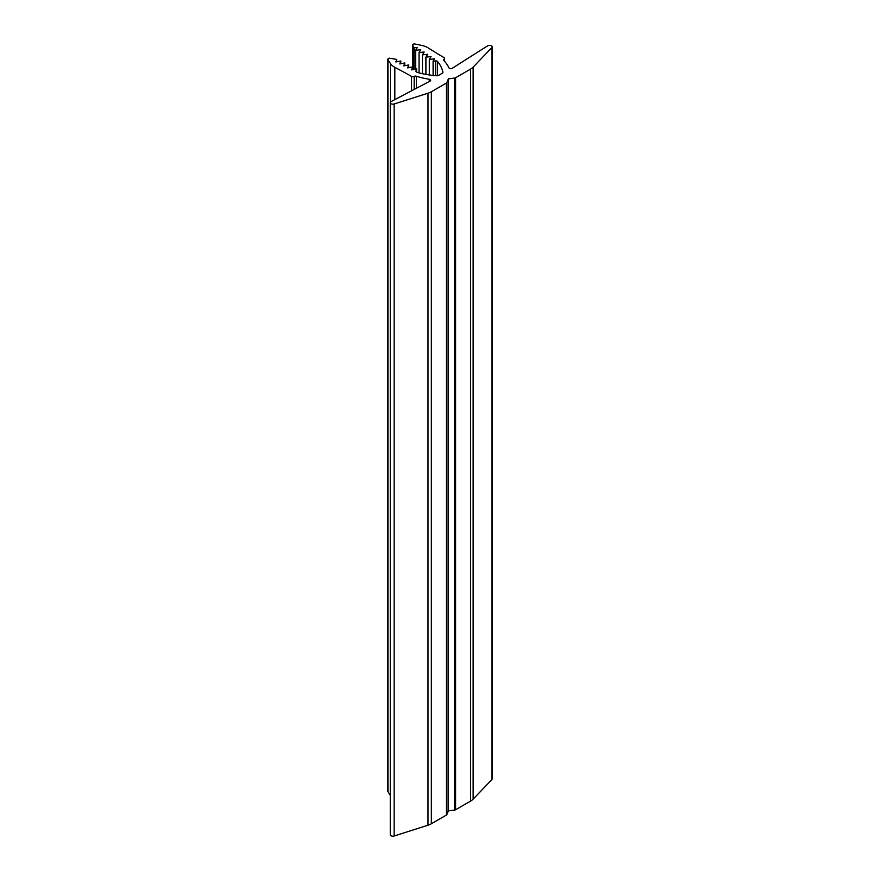 <?xml version="1.0" encoding="UTF-8"?>
<svg xmlns="http://www.w3.org/2000/svg" width="880" height="880" viewBox="0 0 880 880"><rect width="100%" height="100%" fill="white"/><g stroke="black" fill="none" stroke-linecap="round" stroke-linejoin="round"><path stroke-width="1.32" d="M455.598 77.748L455.598 809.754A1.87 1.078 180 0 1 454.696 810.04L454.696 78.045A1.87 1.078 0 0 0 455.598 77.748L470.624 69.069A14.938 8.624 0 0 0 473.143 67.144L491.843 47.586A2.618 1.507 0 0 0 492.173 46.86A2.618 1.507 0 0 0 490.512 45.463A2.618 1.507 0 0 0 487.641 45.826L452.199 68.31A1.87 1.078 180 0 1 449.471 68.365A1.87 1.078 180 0 1 448.987 67.892A61.457 35.475 0 0 0 443.773 60.423A1.87 1.078 180 0 1 443.542 59.906A1.87 1.078 180 0 1 444.081 59.147A1.87 1.078 0 0 0 444.609 58.399A1.87 1.078 0 0 0 444.081 57.651A662.53 382.503 180 0 1 428.34 47.982A16.434 9.493 0 0 0 421.795 45.441L414.909 44A1.496 0.858 0 0 0 413.336 44.198L413.05 44.363A1.496 0.858 0 0 0 412.61 44.979A1.496 0.858 0 0 0 412.676 45.221L412.676 69.685L412.643 66.924L411.653 69.883L416.592 68.904L415.899 71.379M390.423 102.157L390.423 63.558A16.434 9.493 0 0 0 394.251 67.023A16.434 9.493 0 0 0 394.823 67.331L394.823 99.561M390.269 795.3L387.926 791.582A1.496 0.858 180 0 1 387.827 791.285A1.496 0.858 180 0 1 387.926 790.988M411.554 90.508L411.554 76.417A662.53 382.503 0 0 0 394.823 67.331M411.554 76.417A1.87 1.078 0 0 0 414.172 76.417A1.87 1.078 180 0 1 416.361 76.241L416.361 87.967M429.297 81.477L429.297 79.255A61.457 35.475 180 0 1 416.361 76.241M429.297 79.255A1.87 1.078 180 0 1 430.672 80.3A1.87 1.078 180 0 1 430.034 81.114L391.094 101.574A2.618 1.507 180 0 0 390.269 102.674A2.618 1.507 180 0 0 394.141 103.994L428.01 93.203L428.01 825.209A14.938 8.624 0 0 0 431.354 823.757L446.38 815.078L446.38 83.072A1.87 1.078 0 0 0 446.886 82.555L446.886 814.55A1.87 1.078 180 0 1 446.38 815.078M431.354 823.757L431.354 91.751A14.938 8.624 180 0 1 428.01 93.203M431.354 91.751L446.38 83.072M454.696 78.045L448.349 78.892L446.886 82.555M435.666 75.647L435.666 60.929L433.114 61.116L434.478 58.839L429.341 59.411L431.046 56.562L425.909 57.134L427.614 54.285L422.477 54.857L424.182 51.997L419.045 52.58L420.75 49.72L415.613 50.303L417.318 47.443L413.985 47.817L412.676 45.221M435.666 60.929A1.87 1.078 180 0 1 437.58 61.534A56.881 32.835 180 0 1 442.893 72.325A1.87 1.078 180 0 1 442.904 72.435A1.87 1.078 180 0 1 442.354 73.194L438.493 75.427A1.87 1.078 180 0 1 436.975 75.735A56.881 32.835 0 0 1 417.351 72.402A1.87 1.078 180 0 1 416.867 72.204L416.416 71.94A1.87 1.078 180 0 1 415.866 71.181A1.87 1.078 180 0 1 415.899 70.972M416.592 68.904L416.592 72.05M412.643 66.924L407.704 67.903L408.705 64.944L403.755 65.923L404.756 62.964L399.806 63.943L400.807 60.984L395.868 61.963L396.726 59.411L389.18 58.146L388.267 58.674A1.496 0.858 0 0 0 387.827 59.279A1.496 0.858 0 0 0 387.926 59.576L387.926 791.582M390.423 63.558L387.926 59.576M473.143 67.144L473.143 799.15L491.843 779.592A2.618 1.507 0 0 0 492.173 778.866L492.173 46.86M473.143 799.15A14.938 8.624 180 0 1 470.624 801.075L470.624 69.069M455.598 809.754L470.624 801.075M454.696 810.04L448.349 810.887L446.886 814.55M428.01 825.209L394.141 836A2.618 1.507 180 0 1 390.269 834.68L390.269 102.674M408.705 67.705L408.705 64.944M404.756 65.725L404.756 62.964M400.807 63.745L400.807 60.984M429.341 74.965L429.341 59.411L429.341 74.965M425.909 74.415L425.909 57.134L425.909 74.415M422.477 73.722L422.477 54.857L422.477 73.722M419.045 72.875L419.045 52.58L419.045 72.875M415.613 69.102L415.613 50.303L415.613 69.102M413.985 47.817L413.985 69.421M433.114 75.427L433.114 61.116M396.726 61.787L396.726 59.411M448.349 810.887L448.349 78.892M491.843 779.592L491.843 47.586M394.141 836L394.141 103.994M437.58 61.534L437.58 75.713M414.172 89.1L414.172 76.417M444.081 59.147L444.081 60.753M387.827 791.285L387.827 59.279M412.61 44.979L412.61 66.924M444.609 61.347L444.609 58.399"/></g></svg>
